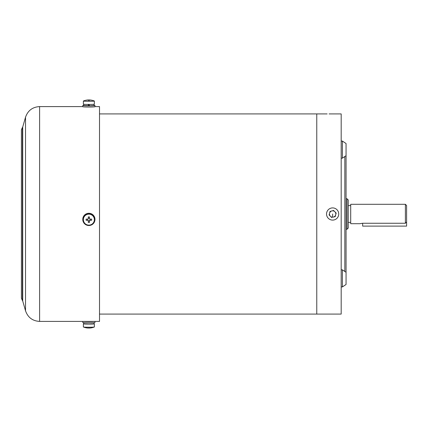 <?xml version="1.0" encoding="UTF-8"?>
<svg xmlns="http://www.w3.org/2000/svg" width="428" height="428" viewBox="0 0 428 428"><rect width="100%" height="100%" fill="white"/><g stroke="black" fill="none" stroke-linecap="round" stroke-linejoin="round"><path stroke-width="0.64" d="M332.636 207.901A6.104 6.104 0 0 1 338.741 214A6.104 6.104 0 0 1 332.636 220.104A6.104 6.104 0 0 1 326.537 214A6.104 6.104 0 0 1 332.636 207.901M329.1 214.958L331.7 217.542L329.1 214.958L330.041 211.416L333.578 210.458L336.173 213.048L335.236 216.589L333.466 217.066A3.173 3.173 0 0 1 329.565 213.203M329.576 213.176A3.173 3.173 0 0 1 331.786 210.945M331.834 210.929A3.173 3.173 0 0 1 334.862 211.737M334.894 211.769A3.173 3.173 0 0 1 333.466 217.066L335.236 216.589L336.173 213.048M405.38 223.256L406.6 221.966L406.6 226.107L362.66 226.107L362.66 223.256L405.38 223.256L405.38 204.295L350.698 204.295L350.698 223.705L359.75 223.705L362.66 223.256M346.059 229.258L347.038 229.258L347.038 198.742L346.059 198.742M347.038 229.258L348.258 228.038L348.258 199.962L347.038 198.742M348.258 222.373L350.698 222.373M348.258 205.627L350.698 205.627M406.6 221.966L406.6 205.515L405.38 204.295M346.059 155.717L342.4 158.162L342.4 141.074L346.059 143.514L346.059 284.486L342.4 286.926L342.4 269.838L341.18 269.838M90.891 321.407L86.857 321.407M82.77 321.407L82.77 322.493A6.104 0.305 0 0 0 88.874 322.798A6.104 0.305 0 0 0 94.973 322.493L94.973 321.407M94.353 321.407A6.104 0.305 180 0 1 88.874 321.578A6.104 0.305 180 0 1 83.39 321.407M82.77 106.593L39.606 106.593L39.606 321.407L99.515 321.407L99.515 106.593L94.973 106.593M91.576 107L88.773 107.032M89.532 99.959A14.648 14.648 0 0 1 94.321 100.997A5.494 0.273 180 0 1 94.363 101.029A5.494 0.273 180 0 1 88.874 101.302A5.494 0.273 180 0 1 83.38 101.029A5.494 0.273 180 0 1 83.423 100.997A14.648 14.648 0 0 1 88.211 99.959M94.363 101.029L94.363 104.165A5.494 0.273 180 0 1 88.874 104.443A5.494 0.273 180 0 1 83.38 104.165L83.38 101.029M89.457 100.05L89.457 100.377L88.286 100.377L87.922 100.034A14.632 14.616 180 0 0 86.103 100.264A13.84 0.348 -120 0 1 86.103 100.206A14.632 14.616 0 0 1 87.922 99.975L89.827 99.975A14.632 14.616 0 0 1 91.64 100.206A13.84 0.348 120 0 1 91.64 100.264A14.632 14.616 180 0 0 89.827 100.034L89.457 100.377L89.457 99.954L89.827 100.034M87.922 100.034L88.286 99.954L88.286 100.377L88.286 100.099M89.457 100.099L89.457 100.377M88.286 100.05L88.286 100.377M93.999 105.342A6.104 0.305 180 0 1 94.973 105.507A6.104 0.305 180 0 1 88.874 105.812A6.104 0.305 180 0 1 82.77 105.507A6.104 0.305 180 0 1 83.744 105.342M94.973 105.507L94.973 106.727A6.104 0.305 180 0 1 88.874 107.032A6.104 0.305 180 0 1 82.77 106.727L82.77 105.507M89.596 105.673L88.874 105.673L88.098 104.325M99.515 314.082L316.768 314.082L316.768 113.918L316.768 314.082L341.18 314.082L341.18 113.918L338.131 113.918M88.874 214.161A5.494 5.484 0 0 1 94.363 219.644A5.494 5.484 0 0 1 88.874 225.133A5.494 5.484 0 0 1 83.38 219.644A5.494 5.484 0 0 1 88.874 214.161M83.38 219.644L83.38 219.489A5.494 5.484 0 0 1 88.874 214.005A5.494 5.484 0 0 1 94.363 219.489L94.363 219.644M89.457 220.65L89.457 222.453L88.286 222.453L88.286 220.65L87.922 220.281A14.632 0.733 180 0 1 86.103 220.27A13.84 6.912 -88.3 0 1 86.103 219.099A14.632 0.733 0 0 0 87.922 219.115L88.286 218.745L88.286 216.921L88.874 216.916L89.457 216.921L89.457 218.745L89.827 219.115A14.632 0.733 -0 0 0 91.64 219.099A13.84 6.912 88.3 0 1 91.64 220.27A14.632 0.733 180 0 1 89.827 220.281L89.457 221.073L88.286 221.073L88.286 220.527A0.364 0.364 180 0 0 87.922 220.163L87.376 220.163L87.376 219.109M91.64 220.27L89.827 220.163A0.364 0.364 180 0 0 89.457 220.527M90.372 219.109L90.372 220.163M88.286 218.077L89.457 218.077M86.103 220.27L87.376 220.163M344.84 271.464L344.84 156.536M88.874 213.326A6.104 6.094 0 0 1 94.973 219.425A6.104 6.094 0 0 1 88.874 225.519A6.104 6.094 0 0 1 82.77 219.425A6.104 6.094 0 0 1 88.874 213.326M82.77 219.425L82.77 219.361A6.104 6.094 0 0 1 88.874 213.267A6.104 6.094 0 0 1 94.973 219.361L94.973 219.425M83.744 323.734A5.494 0.273 0 0 0 83.38 323.835L83.38 326.971A5.494 0.273 0 0 0 83.423 327.003A5.494 0.273 0 0 0 88.874 327.243A5.494 0.273 0 0 0 94.321 327.003A5.494 0.273 0 0 0 94.363 326.971L94.363 323.835A5.494 0.273 0 0 0 93.999 323.734M83.38 323.835A5.494 0.273 0 0 0 88.874 324.108A5.494 0.273 0 0 0 94.363 323.835M86.103 327.795A14.632 14.616 180 0 0 87.922 328.025L89.827 328.025A14.632 14.616 180 0 0 91.64 327.795M88.286 327.901L87.922 328.025M89.457 327.901L89.827 328.025M83.744 104.266L83.744 105.507L88.874 105.673M88.098 104.421L88.874 105.764M93.999 104.266L93.999 105.507L89.65 105.759L88.874 104.421M332.636 113.918L338.741 113.918L332.636 113.918M329.1 113.918L336.173 113.918M83.744 322.659L83.744 323.835L88.874 324.087L93.999 323.835L93.999 322.659M332.636 214L332.636 217.178M39.606 106.593C32.56 107.005 27.868 110.542 25.53 117.202L25.53 310.798C27.868 317.458 32.56 320.995 39.606 321.407M22.721 301.018L22.379 300.456L22.379 127.544L22.721 126.982L22.721 301.018L25.53 310.798M342.4 286.926L341.18 286.926M346.059 272.283L342.4 269.838M22.379 300.456L21.4 298.214L21.4 129.786L22.379 127.544M22.721 126.982L25.53 117.202M99.515 113.918L327.147 113.918M83.423 327.003A14.648 14.648 0 0 0 88.211 328.041M89.532 328.041A14.648 14.648 0 0 0 94.321 327.003M342.4 158.162L341.18 158.162M342.4 141.074L341.18 141.074"/></g></svg>
